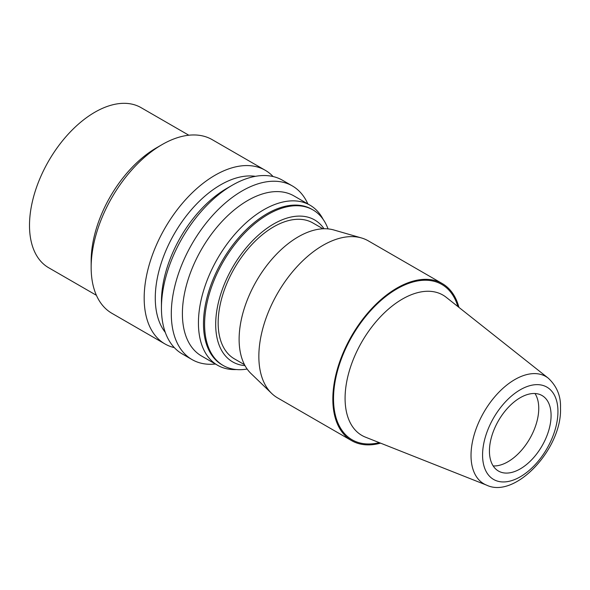 <?xml version="1.0" encoding="UTF-8"?>
<svg xmlns="http://www.w3.org/2000/svg" width="590" height="590" viewBox="0 0 590 590"><rect width="100%" height="100%" fill="white"/><g stroke="black" fill="none" stroke-linecap="round" stroke-linejoin="round"><path stroke-width="0.89" d="M307.855 203.941A100.271 57.894 120 0 0 292.338 185.924L282.47 180.23A100.271 57.894 120 0 0 232.335 185.194L226.789 188.394A92.424 53.358 120 0 0 161.439 301.593L161.439 307.995A100.271 57.894 120 0 0 182.207 353.897L192.067 359.598A100.271 57.894 120 0 0 215.439 364.023M292.338 185.924A100.271 57.894 120 0 0 215.07 212.784A100.271 57.894 120 0 0 171.299 313.696A100.271 57.894 120 0 0 192.067 359.598M309.993 205.18L293.96 195.924A92.424 53.358 120 0 0 222.74 220.682A92.424 53.358 120 0 0 182.399 313.696A92.424 53.358 120 0 0 201.544 356.006L217.57 365.254A92.424 53.358 -60 0 1 198.432 322.951A92.424 53.358 -60 0 1 238.773 229.938A92.424 53.358 -60 0 1 309.993 205.18A92.424 53.358 -60 0 1 323.114 219.318M236.383 369.547A92.424 53.358 -60 0 1 217.57 365.254M247.129 369.03A89.805 51.854 -60 0 1 223.197 365.483A89.805 51.854 -60 0 1 204.597 324.375A89.805 51.854 -60 0 1 243.795 233.994A89.805 51.854 -60 0 1 313.002 209.937A89.805 51.854 -60 0 1 328.04 228.891M244.998 365.623A81.958 47.318 -60 0 1 215.689 324.375A81.958 47.318 -60 0 1 258.833 234.768A81.958 47.318 -60 0 1 324.028 228.75M244.511 364.701L234.414 358.868A78.47 45.305 -60 0 1 218.16 322.951A78.47 45.305 -60 0 1 252.409 243.98A78.47 45.305 -60 0 1 312.884 222.954L322.981 228.78M442.294 283.576L368.308 240.86A90.676 52.355 120 0 0 361.441 237.947L333.822 229.975A83.706 48.328 120 0 0 271.835 259.305A83.706 48.328 120 0 0 239.12 339.324A83.706 48.328 120 0 0 250.957 373.492L271.673 393.427A90.676 52.355 120 0 0 277.632 397.918L351.611 440.634A90.676 52.355 -60 0 1 332.834 399.12A90.676 52.355 -60 0 1 372.415 307.869A90.676 52.355 -60 0 1 442.294 283.576A90.676 52.355 -60 0 1 458.946 307.397M361.441 237.947A90.676 52.355 120 0 0 294.292 269.719A90.676 52.355 120 0 0 258.848 356.404A90.676 52.355 120 0 0 271.673 393.427M380.572 443.142A90.676 52.355 -60 0 1 351.611 440.634M534.997 393.523A43.594 25.171 -60 0 1 538.751 408.376A43.594 25.171 -60 0 1 493.188 465.945M165.296 332.399A92.424 53.358 -60 0 1 155.273 298.031A92.424 53.358 -60 0 1 189.014 212.503A92.424 53.358 -60 0 1 255.396 176.329M174.323 347.621A100.271 57.894 -60 0 1 164.942 343.933A100.271 57.894 -60 0 1 144.174 298.031A100.271 57.894 -60 0 1 187.945 197.126A100.271 57.894 -60 0 1 265.212 170.259A100.271 57.894 -60 0 1 273.096 176.543M265.212 170.259L212.186 139.653A100.271 57.894 120 0 0 162.051 144.616L156.505 147.817A92.424 53.358 -60 0 0 91.155 261.016L91.155 267.418A100.271 57.894 120 0 0 111.923 313.32L164.942 343.933M96.399 295.302L48.638 267.727A92.424 53.358 -60 0 1 29.5 225.417A92.424 53.358 -60 0 1 69.841 132.411A92.424 53.358 -60 0 1 141.062 107.646L188.822 135.221M489.435 451.092A43.594 25.171 120 0 0 498.462 471.049A43.594 25.171 120 0 0 532.055 459.367A43.594 25.171 120 0 0 551.082 415.493A43.594 25.171 120 0 0 542.055 395.536A43.594 25.171 120 0 0 508.462 407.218A43.594 25.171 120 0 0 489.435 451.092M162.051 144.616A100.271 57.894 120 0 0 91.155 267.418M232.335 185.194A100.271 57.894 120 0 0 161.439 307.995M223.197 365.483L222.083 364.841A89.805 51.854 -60 0 1 203.484 323.733A89.805 51.854 -60 0 1 242.682 233.352A89.805 51.854 -60 0 1 311.889 209.295L313.002 209.937M379.296 442.64A89.695 51.787 -60 0 1 333.527 398.722A89.695 51.787 -60 0 1 388.036 294.742A89.695 51.787 -60 0 1 457.87 306.549M486.588 485.135L365.446 437.153A81.037 46.787 -60 0 1 345.084 398.324A81.037 46.787 -60 0 1 382.726 314.441A81.037 46.787 -60 0 1 446.195 297.294L548.324 378.212C556.916 386.295 560.972 396.215 560.5 407.978C562.285 448.223 515.483 499.184 486.588 485.135A61.957 35.769 -60 0 1 471.019 455.45A61.957 35.769 -60 0 1 499.796 391.318A61.957 35.769 -60 0 1 548.324 378.212M557.948 411.532A53.299 30.768 -60 0 1 520.262 476.809A53.299 30.768 -60 0 1 482.568 455.052A53.299 30.768 -60 0 1 520.262 389.776A53.299 30.768 -60 0 1 557.948 411.532"/></g></svg>
